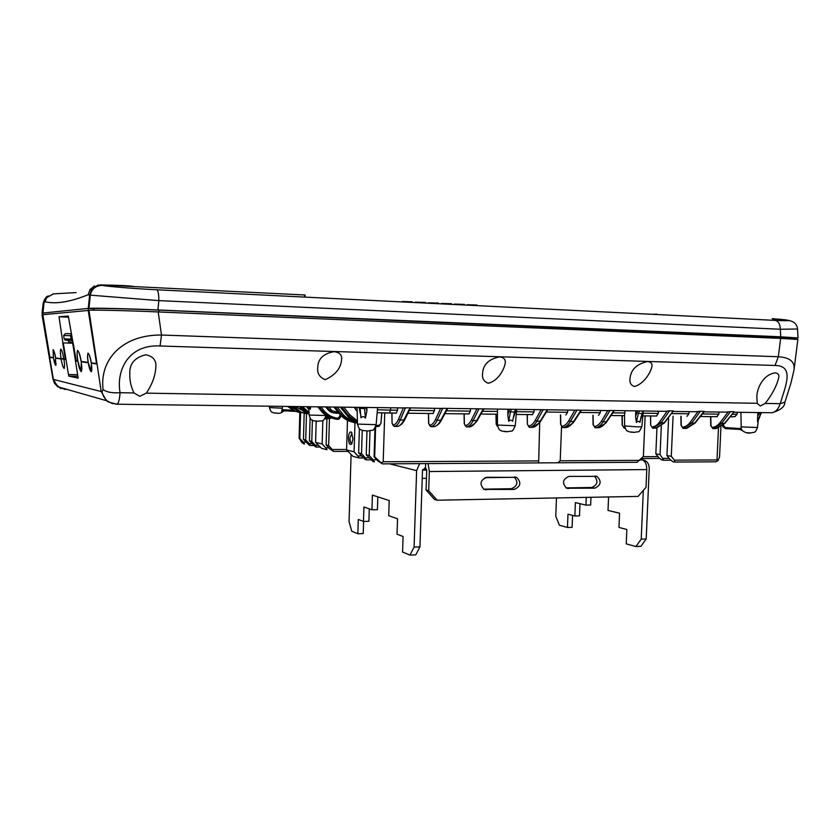 <?xml version="1.0" encoding="UTF-8"?>
<svg xmlns="http://www.w3.org/2000/svg" width="840" height="840" viewBox="0 0 840 840"><rect width="100%" height="100%" fill="white"/><g stroke="black" fill="none" stroke-linecap="round" stroke-linejoin="round"><path stroke-width="1.26" d="M695.74 411.737L700.371 411.254L691.656 423.203L683.193 428.39M681.25 425.355L682.405 427.235C685.314 426.993 687.918 425.344 690.197 422.289L697.872 411.737M573.647 410.151L577.006 410.067L570.318 421.628C568.312 425.019 565.992 426.983 563.346 427.497L562.716 427.539M560.784 424.379L561.834 426.332C564.48 425.964 566.8 424.084 568.796 420.693L574.823 410.235M428.726 423.37L429.639 425.397C431.876 425.019 433.839 423.045 435.519 419.475L440.58 408.492L442.701 408.314L575.547 410.183M365.421 418.089L364.55 408.618L366.303 407.957L366.807 411.526L365.421 418.089C363.815 416.22 362.344 416.136 361.011 417.848L360.077 411.169M310.706 406.739L310.38 409.195C309.55 407.484 309.089 407.4 308.983 408.954L308.952 408.009M372.719 407.547L369.38 407.495M366.986 407.474L366.807 411.526M760.274 405.993L757.25 403.294L756.819 396.753C757.082 387.807 763.287 374.535 775.236 372.855C777.882 373.181 779.1 374.556 778.89 376.981C777.021 385.287 772.453 394.107 765.208 403.431L760.274 405.993M139.755 396.322L133.98 392.942C130.966 386.736 129.581 380.436 129.811 374.052C129.276 363.909 134.61 357.473 145.792 354.753C153.09 356.318 156.45 360.37 155.852 366.912C155.41 375.669 152.229 384.416 146.286 393.141L139.755 396.322M334.058 351.677C323.379 353.588 317.94 358.858 317.741 367.49C317.048 373.38 319.557 377.433 325.258 379.659C335.717 374.892 341.177 368.004 341.639 358.964C341.88 354.806 339.36 352.37 334.058 351.677M499.475 356.906C488.649 359.111 483.011 364.675 482.57 373.569C481.95 378.409 483.872 381.633 488.324 383.26C498.519 380.73 504.578 368.834 505.312 362.45C505.512 359.226 503.559 357.378 499.475 356.906M647.451 361.578C636.531 364.035 630.714 369.779 630 378.798C629.465 382.746 630.956 385.319 634.473 386.505C644.227 383.849 651.158 371.868 652.019 365.82C652.166 363.31 650.654 361.904 647.451 361.578M756.735 412.534L754.215 412.503M723.607 424.757L723.629 425.796L725.403 427.57L741.237 428.631L740.912 412.325M740.933 426.867L757.501 427.539L758.205 420.62L757.544 421.764L757.649 416.062L759.392 412.997L760.536 413.606L757.544 421.764M757.953 412.545L757.649 416.062M325.269 418.499L326.582 418.205L326.97 417.102L325.563 417.344L325.994 415.527C322.938 423.497 321.625 419.947 318.433 421.25L313.478 420.767C311.356 419.318 311.084 421.218 309.11 415.044L325.994 415.527M283.909 410.886L281.631 411.59L281.978 409.868L283.195 409.7L292.834 410.225M283.542 411.106C281.505 412.902 279.594 413.606 277.788 413.228L273.42 412.818C271.551 411.474 271.478 413.606 269.377 407.589L282.303 408.23L281.978 409.868M527.341 414.561L527.363 424.147L528.538 426.101C531.08 425.723 533.316 423.822 535.238 420.389L541.034 409.794L541.737 409.742M606.585 410.582L609.987 410.498L603.067 421.921C600.989 425.271 598.584 427.203 595.854 427.707L595.203 427.76M593.26 424.631L594.352 426.562C597.082 426.206 599.487 424.347 601.555 420.987L607.803 410.666M664.954 411.338L669.512 410.855L661.038 422.94L652.796 428.19M650.706 415.947L650.643 425.145L651.976 427.014C654.822 426.783 657.352 425.114 659.568 422.016L667.034 411.338M725.823 412.136L730.517 411.653L721.571 423.465L712.898 428.589M710.955 425.586L712.131 427.445C715.124 427.214 717.791 425.586 720.132 422.552L728.007 412.125M402.413 407.925L405.468 407.831L400.166 420.137C398.57 423.749 396.711 425.828 394.59 426.374L394.086 426.426M391.965 413.049L392.06 423.098L393.026 425.145C395.147 424.746 396.995 422.751 398.591 419.139L403.358 408.009M479 408.786L473.078 420.777C471.303 424.294 469.235 426.321 466.882 426.856L466.316 426.909M464.384 423.644L465.339 425.649C467.691 425.271 469.749 423.329 471.524 419.811L476.858 408.965L477.53 408.901M336.462 412.377L336.157 413.238L338.993 413.269L332.84 412.545L329.385 409.952L338.289 412.398M329.679 411.358L328.031 409.721L331.317 412.282L334.005 412.955M306.558 406.686L308.973 409.574M317.867 406.833L321.132 410.823L329.847 417.469L335.255 419.055M340.473 416.535L337.439 419.391L330.971 417.68L322.381 411.033L323.705 410.33C327.421 414.834 332.094 417.48 337.722 418.257L339.738 416.524L339.927 414.414M340.483 416.472L339.738 416.524M497.459 409.164L497.427 425.061L515.245 425.733C511.644 433.398 512.841 430.154 507.717 431.707L501.942 431.13C499.643 429.544 499.391 431.466 497.427 425.061M468.878 413.91L470.4 411.117L470.495 408.818M469.382 426.93L469.917 426.878C472.332 426.342 474.548 424.316 476.553 420.808L483.305 408.839M475.808 408.881L476.858 408.965M466.358 426.909L469.917 426.878L466.463 426.909L465.339 425.649M439.582 408.408L440.58 408.492M432.989 413.511L434.438 410.676L434.522 408.345M396.186 413.102L397.541 410.225L397.625 407.862M377.286 412.692L389.351 413.018L390.537 410.141L397.541 410.225M397.31 426.457L397.782 426.394C399.977 425.849 401.993 423.769 403.83 420.168L410.004 407.883L441.242 408.429M397.897 426.374L394.191 426.437L397.782 426.394C403.043 424.557 404.659 419.601 404.67 419.79L404.723 419.695M405.468 407.831L410.004 407.883M716.856 416.682L718.841 414.141L718.988 412.041M715.501 428.61L724.448 423.486L734.129 411.705L724.973 423.266M716.016 428.536L713.076 428.589L716.415 428.536L724.92 423.329L721.571 423.465L720.132 422.552M730.517 411.653L734.129 411.705M656.439 416.01L658.329 413.406L658.466 411.254M686.994 416.346L688.937 413.774L689.073 411.653M655.515 428.221L664.041 422.971L673.302 410.897L664.629 422.709M656.04 428.138L652.953 428.201L656.376 428.138L664.577 422.782L661.038 422.94L659.568 422.016M669.512 410.855L673.302 410.897M598.532 415.359L600.306 412.703L600.442 410.498M624.992 410.823L624.509 415.653L611.016 415.506M598.006 427.781L598.615 427.728C601.409 427.224 603.95 425.292 606.239 421.943L613.914 410.54L666.845 411.369M609.987 410.498L613.914 410.54M532.403 414.624L534.051 411.894L534.167 409.637M565.866 414.992L567.577 412.304L567.703 410.078M539.9 409.71L541.034 409.794M532.392 427.35L532.959 427.298C535.563 426.772 537.947 424.798 540.099 421.365L547.312 409.679M543.197 409.626L536.77 421.334C534.839 424.767 532.602 426.752 530.061 427.276L528.413 426.09M354.302 407.306L356.202 410.466L357.168 410.687M346.952 415.202L346.983 415.296C348.421 417.512 351.477 419.853 356.171 422.331L357.431 422.562L348.432 415.558L346.983 415.296L340.337 407.127L347.046 415.317L357.441 422.846M341.775 407.138L348.432 415.558L349.85 414.813L357.399 421.008M290.43 406.476L297.801 410.802M301.266 412.671L295.207 411.075L288.519 406.445M300.909 412.64L294.262 410.897L287.637 406.434L294.252 410.897L299.26 412.367M302.211 406.623L309.036 412.188M309.078 413.595L300.405 406.602M299.407 406.592L309.078 413.826M112.875 403.767L106.449 400.669L101.199 391.514L88.956 310.306L88.284 310.369L96.663 363.951L91.255 363.195L94.469 363.279M88.956 310.306C90.825 309.76 129.318 310.653 158.214 311.934L161.48 335.034L160.072 345.996C128.993 344.137 116.025 369.705 120.057 392.711C119.553 399.441 118.577 403.274 117.127 404.219L116.277 404.208M52.878 378.483L53.078 379.344L102.081 391.755L103.068 389.508C99.445 359.867 122.157 334.604 161.48 335.034L778.344 356.738L780.644 338.373L158.214 311.934M780.644 338.373L797.864 339.476L794 370.041C795.197 361.925 789.978 357.494 778.344 356.738L775.037 365.474L160.072 345.996M42 314.769L42.83 314.643M68.786 376.11L68.471 374.514L77.291 374.703L77.616 376.299L68.786 376.11L78.172 378.157L72.786 343.77L73.364 343.802L76.198 361.095L77.9 361.337C76.996 355.415 76.902 351.876 77.616 350.711C78.719 350.973 79.895 354.669 81.155 361.788L88.284 362.786C87.486 357.609 87.423 354.512 88.085 353.472C89.093 353.682 90.153 356.927 91.255 363.195M68.471 374.514L63.315 343.214L62.779 343.182L65.404 359.594L63.903 359.373C64.617 363.52 64.712 366.566 64.166 368.519C62.895 367.07 61.887 363.888 61.131 358.995L55.608 358.218C54.684 353 53.865 350.269 53.141 350.028L53.487 357.924L49.886 357.42L42.777 314.643M55.535 363.647L53.655 358.858C54.296 362.502 55.03 364.707 55.86 365.474L55.493 359.121L55.535 363.647L56.144 363.668M80.955 369.611C79.958 368.812 79.107 366.419 78.404 362.429L78.078 362.387C78.95 367.479 80.031 370.566 81.323 371.658C81.963 369.968 81.963 367.028 81.312 362.849L80.955 369.611L81.805 369.642M90.941 369.59C90.132 369.044 89.428 367.154 88.83 363.93L88.473 363.878C89.239 368.277 90.195 370.902 91.329 371.742C91.917 370.346 91.938 367.868 91.413 364.308L90.941 369.59L91.791 369.611M93.744 308.543L93.692 310.159M49.886 357.42L52.574 357.494M63.315 343.214L62.779 343.182M77.868 361.137L76.198 361.095M81.155 361.788L84.242 361.872M73.416 343.791L72.786 343.77M63.903 359.373L65.373 359.415M63.956 359.069L61.131 358.995M58.349 358.292L55.608 358.218M102.081 391.755C102.911 396.322 105.294 399.819 109.221 402.234L106.449 400.669L57.677 386.747L53.403 379.418L42.357 314.685M65.373 389.54L57.677 386.747L54.422 383.145L53.078 379.344M403.998 407.946L117.127 404.219L109.221 402.234L116.582 404.281M103.068 389.508C106.418 392.154 112.077 393.215 120.057 392.711L133.98 392.942M784.917 402.203L780.182 403.673C786.02 384.804 794.356 365.768 775.037 365.474M771.582 412.724L772.013 412.734C780.476 410.204 784.77 406.728 784.875 402.339L790.797 383.618L794 370.041M734.045 412.241L772.013 412.734C775.73 412.02 778.449 409.007 780.182 403.673L765.208 403.431M60.848 388.616L54.422 383.145L52.962 378.987L42 314.758M65.111 389.445L64.585 388.721M363.216 407.421L364.329 407.474L364.55 408.618L360.108 408.387L361.011 417.848M513.902 415.107L512.62 421.281C511.56 419.811 510.248 419.8 508.683 421.25L507.812 415.044L509.439 409.374L508.715 409.364M509.439 409.374L509.975 409.322M577.006 410.067L581.396 410.256M641.141 416.504L639.933 422.394C639.03 420.987 637.833 420.977 636.342 422.363L635.597 416.441L637.476 411.044L636.668 411.022M637.476 411.044L638.075 410.991M700.371 411.254L704.319 411.464L695.153 422.982M758.573 418.593L761.355 412.587M295.323 406.539L306.317 412.534M337.292 407.085L342.405 413.543C345.44 417.322 349.272 419.864 353.881 421.176M282.303 408.23L282.397 406.371M507.812 415.044L507.959 409.3M635.597 416.441L635.796 410.959M758.825 412.556L759.392 412.997M300.594 411.925L299.849 438.501L300.143 411.989C296.373 410.056 293.832 408.23 292.53 406.497L300.143 411.989L305.225 413.48M306.905 413.753L308.406 413.553L301.13 412.167L293.475 406.518M310.38 409.195L310.17 406.728M356.58 422.951L349.892 421.176L341.019 414.278L335.286 407.054M333.963 407.043L339.665 414.036L348.673 420.945L354.291 422.594M378.651 426.363L380.951 423.161L381.749 412.86M433.797 426.699L434.301 426.636C436.611 426.101 438.721 424.043 440.654 420.494L447.122 408.366M442.701 408.314L437.084 420.462C435.393 424.022 433.43 426.08 431.193 426.615L434.364 426.626M508.841 411.086L510.479 411.873L508.683 421.25M512.62 421.281L514.51 411.925L515.256 411.579M565.593 427.57L566.181 427.518C568.88 426.993 571.347 425.05 573.562 421.659L581.018 410.12M566.118 427.518L562.905 427.55L566.181 427.518L573.237 422.782L574.255 421.334M636.794 412.671L638.4 413.417L636.342 422.363M639.933 422.394L642.065 413.469L643.734 411.033M685.86 428.421L694.596 423.234L704.077 411.306M686.364 428.337L683.351 428.4L686.742 428.337L695.09 423.056L691.656 423.203L690.197 422.289M733.782 416.703L735.084 416.546L737.069 414.162L737.31 412.282M761.019 413.448L758.205 420.609M725.403 427.57L725.487 428.652L722.799 426.615M741.237 428.631L742.172 430.521L739.883 429.408L725.487 428.652L722.642 425.691M625.097 428.232L624.256 428.117M326.582 418.205L330.666 418.247L324.576 418.961M359.342 407.6L360.108 408.387L359.835 407.379M375.659 426.689L379.092 426.3L380.951 423.161L381.854 412.86M496.125 414.215L496.167 424.095L497.532 426.111M622.367 425.03L623.353 426.941L624.75 427.119M723.629 425.796L722.578 425.691M739.788 428.316L739.861 429.397L725.487 428.652M283.164 410.781L295.502 411.39L283.616 410.75L283.195 409.7M331.275 411.663L332.115 410.949L328.944 406.969M331.002 412.136L329.742 411.401M53.256 349.724L53.088 349.713C54.149 351.046 54.989 353.776 55.608 357.913L61.079 358.669C60.27 353.336 60.165 350.175 60.764 349.188L60.879 349.156C61.813 349.86 62.801 353.157 63.851 359.058L65.31 359.257L59.021 316.764L68.313 316.06L76.198 360.759L77.795 360.98C76.944 356.318 76.87 352.779 77.553 350.364C79.128 352.107 80.336 355.803 81.155 361.442L88.158 362.407C87.423 358.334 87.381 355.236 88.022 353.105C89.46 354.617 90.542 357.861 91.255 362.838L96.6 363.562M55.346 293.758L53.371 293.874L45.559 298.41L44.048 302.431L42.83 314.706L88.232 310.454L96.537 363.562M76.114 292.582L55.282 293.758M42.83 314.706L49.875 357.126L53.434 357.609M53.088 349.713L53.393 357.609M92.348 308.647L88.326 308.469L88.967 308.406L90.3 295.27C91.633 288.918 95.592 285.631 102.165 285.401C105.452 286.199 131.87 288.572 156.849 289.779L775.142 320.387C791.543 321.017 793.212 320.659 780.15 319.305L772.159 318.623L776.611 320.45M88.326 308.395L88.232 310.454M91.486 290.073L89.628 295.092L88.273 308.395L42.851 313.058M63.777 358.649L61.079 358.669M72.692 343.182L63.263 342.878M68.502 317.237L59.021 316.764M91.423 290.062L89.985 289.748L88.158 294.725C70.287 301.949 55.934 304.3 45.098 301.781L44.048 302.431M71.211 334.026L70.518 335.664L63.63 335.517L64.176 338.846L71.075 339.108L72.251 340.473M63.63 335.517L65.31 333.637L71.159 333.701M72.261 340.546L65.846 340.263L64.176 338.846M70.518 335.664L71.075 339.108M91.686 289.79L89.985 289.748M94.322 286.031L89.849 289.706M46.578 297.759L45.098 301.781M304.563 297.098L304.616 294.977L100.38 284.928C119.847 285.264 131.145 285.82 134.274 286.598M72.523 342.185L68.775 341.985L68.166 340.326L68.775 341.985M93.744 308.606L93.051 308.584C97.996 308.112 129.77 308.847 158.991 310.118L793.475 337.953M42.851 313.131L44.005 302.463L43.187 303.156L42.042 313.246L42.851 313.435M48.29 295.901C45.549 297.392 43.974 299.67 43.586 302.736L42.809 313.131M793.464 338.184L798 337.953L780.717 336.808L780.339 329.248C780.161 324.135 778.428 321.185 775.142 320.387M783.625 320.702L781.179 319.452C786.755 319.809 790.797 320.659 793.307 322.035C795.732 323.494 797.15 325.826 797.559 329.018L780.339 329.248L158.855 300.615L157.92 309.971L780.717 336.808M157.92 309.971C129.266 308.679 90.836 307.818 88.967 308.406M156.849 289.779C158.161 290.64 158.823 294.252 158.855 300.615L89.691 295.103L88.326 308.469M773.63 318.801L780.15 319.305M652.166 314.296L657.006 314.16M411.432 301.781L402.108 301.507M424.683 302.431L415.359 302.159M437.819 303.082L428.505 302.81M450.828 303.733L441.515 303.461M463.722 304.374L454.419 304.101M476.501 305.004L467.208 304.731M476.438 305.603L476.963 304.983M463.659 304.962L464.205 304.353M450.765 304.332L450.839 303.649L451.195 304.353M437.756 303.681L437.829 302.998L438.197 303.702M424.62 303.03L424.694 302.348L425.082 303.062M411.369 302.379L411.443 301.686L411.842 302.4M305.014 297.119L305.067 295.008L279.584 293.748M89.691 295.103L91.739 289.706L90.248 289.38L98.311 284.97L102.165 285.401M90.248 289.38L94.469 285.968M53.371 293.874L45.738 298.137L44.005 302.463M53.54 293.895L46.788 297.465M348.443 437.766C348.673 443.405 349.766 445.473 351.708 443.971L352.957 438.764L351.393 432.138C349.786 431.393 348.8 433.272 348.443 437.766M352.044 433.083L349.965 437.861C350.018 441.452 350.679 443.32 351.95 443.468L352.012 443.457M539.7 422.667L538.65 462.903L557.875 462.777L560.207 460.793L561.54 426.972M374.976 427.949L374.073 456.729L377.937 461.003L382.379 463.869L374.682 456.876L375.627 426.752M304.185 413.28L303.45 439.383L309.372 445.253L310.464 445.515L309.183 443.678L312.039 443.678M326.918 418.215L326.13 444.948L329.711 448.844L333.459 451.406L332.252 449.484L346.594 449.474M310.076 418.194L309.435 440.853L315.431 446.796L316.554 447.069L315.262 445.211L318.203 445.211M316.197 421.176L315.578 442.365L321.657 448.392L327.002 449.736L325.7 447.836L328.776 447.836M299.397 438.386L301.739 442.355L303.471 443.741L304.531 444.003L303.261 442.176L306.044 442.187M347.477 420.378L346.584 449.978L353.052 456.414L359.163 457.947L357.84 455.942L361.358 455.921M359.394 428.683L358.649 452.939L365.274 459.532L366.671 459.858L365.337 457.821L368.97 457.81M366.975 431.004L366.24 454.797L372.96 461.496L374.399 461.832L373.065 459.774L376.814 459.753M661.311 426.027L660.072 454.556L663.768 460.236L661.71 459.942L658.885 457.706L655.83 453.905L656.953 428.043M557.897 462.777L637.067 462.284L643.388 456.404L645.13 415.884M668.619 417.522L666.939 455.616L671.297 456.298L673.071 416.199M671.297 456.298L674.384 460.163L674.814 462.053L672.893 461.738L670.026 459.469L666.939 455.616M346.584 449.978L354.092 451.815L357.84 455.942M355.005 421.785L354.092 451.815M358.649 452.939L361.536 453.653L365.337 457.821M362.25 430.437L361.536 453.653M366.24 454.797L369.222 455.532L373.065 459.774M369.989 430.889L369.222 455.532M374.073 456.729L374.682 456.876M304.195 413.228L304.227 412.031M303.45 439.383L305.729 439.94L309.183 443.678M306.506 412.64L305.729 439.94M309.435 440.853L311.776 441.431L315.262 445.211M312.385 420.315L311.776 441.431M315.578 442.365L322.151 443.971L325.7 447.836M322.833 420.389L322.151 443.971M326.13 444.948L328.661 445.578L332.252 449.484M329.459 418.236L328.661 445.578M381.749 462.62L383.197 461.769L538.23 460.919M720.941 426.878L719.544 457.086L717.958 460.667L715.911 461.8L675.024 462.053L715.911 461.8M674.384 460.163L717.014 459.931L717.958 460.667M299.849 438.501L303.261 442.176M655.83 453.905L660.072 454.556M414.089 547.113L419.937 546.903L415.81 554.862L409.983 555.082L414.089 547.113L416.619 470.642L419.622 463.638M377.822 496.86L377.412 509.681L371.931 509.796L372.393 495.106L389.204 500.525L388.721 515.697L397.541 518.794L397.036 534.198L403.074 536.487L402.57 552.048L409.983 555.082M643.325 490.423L641.225 539.144L646.202 538.965L640.868 546.357L635.922 546.546L626.241 543.858L626.85 529.494L618.965 527.447L619.563 513.208L608.013 510.437L608.57 496.955M646.202 538.965L649.236 468.626C649.204 464.363 647.504 461.538 644.133 460.152L642.138 459.848C645.151 460.877 646.695 464.121 646.779 469.581L646.013 487.368L638.075 496.398L437.157 500.209L434.511 499.433L426.08 490.035L428.694 490.77L437.157 500.209M426.08 490.035L426.72 470.883L425.523 467.376L425.649 463.606M428.085 463.586L429.345 471.534L428.694 490.77M514.259 476.994C518.522 482.276 517.534 486.181 511.298 488.723L483.609 489.153M594.468 476.091C598.469 481.226 597.524 485.027 591.633 487.483L565.961 487.882M422.541 470.138L426.709 470.106M514.742 477.309L484.932 477.656M426.468 478.317L422.237 478.359M426.647 469.539L422.678 469.57M486.738 477.309L516.621 477.362C521.556 482.486 520.758 486.507 514.227 489.437L484.113 489.416C479.273 484.166 480.144 480.123 486.738 477.309M594.815 488.166L566.685 488.25C561.865 483.242 562.622 479.283 568.964 476.385L596.915 476.364C601.787 481.257 601.083 485.184 594.815 488.166L591.633 487.483M425.523 467.376L422.489 470.589L419.937 546.903M351.078 454.86L349.052 521.619L351.781 531.248L357.851 533.736L358.292 519.456L363.479 521.43L363.93 506.993L371.931 509.796M363.479 521.43L368.897 521.293L369.285 508.872M357.851 533.736L363.216 533.579L363.594 521.43M586.247 497.375L585.942 505.124L575.389 502.582L574.844 515.991L567.987 514.216L567.462 527.478L559.419 525.231L555.775 516.306L556.49 497.942M590.972 497.291L590.657 505.019L585.942 505.124M579.999 503.695L579.505 515.875L574.844 515.991M572.565 515.403L572.093 527.341L567.462 527.478M635.922 546.546L641.225 539.144M683.235 428.4L682.29 427.235M562.758 427.55L561.719 426.332M428.421 413.459L428.61 423.381L430.868 426.678L429.534 425.397M357.462 424.095L376.142 424.673C374.43 428.925 373.159 430.773 372.351 430.206L367.931 431.004L362.156 430.406C359.741 428.757 359.489 430.689 357.462 424.095L357.094 407.337M356.171 422.909L356.769 422.257M283.132 411.485L281.631 411.59M750.76 432.915L746.907 432.737M637.959 426.888L641.833 426.678C638.327 434.123 639.093 430.889 634.809 432.338L629.297 431.865C626.903 430.343 626.619 432.338 624.624 425.954L637.959 426.888M595.245 427.76L594.226 426.562M652.837 428.201L651.861 427.014M712.94 428.589L712.016 427.434M394.118 426.437L392.931 425.145M464.069 413.858L464.257 423.654L465.224 425.649M337.06 419.36L337.722 418.257M325.752 406.928L328.031 409.721L329.385 409.952L326.991 406.949M306.516 406.686L308.018 408.471M308.973 409.605L308.049 408.544L308.952 408.713M308.952 408.356L307.619 406.697M319.032 406.844L322.381 411.033L321.058 410.718M320.943 406.875L323.705 410.33M482.517 411.264L497.438 411.443M468.962 413.921L444.917 413.647L469.171 413.91M446.429 410.823L470.4 411.117M464.195 413.858L464.384 423.665M477.362 420.399L473.078 420.777L471.524 419.811M409.416 410.372L434.438 410.676M396.249 413.112L389.298 413.028M391.86 413.049L392.06 423.098L394.191 426.437L393.026 425.145M410.603 408.019L404.67 419.79L400.166 420.137L398.591 419.139M716.95 416.693L700.308 416.514M710.577 416.619L710.714 425.607L712.131 427.445M710.819 416.619L710.955 425.628M656.534 416.02L642.873 415.863L656.796 416.01M671.654 413.564L688.937 413.774M650.496 415.947L650.643 425.145L651.976 427.014M612.812 412.85L624.939 412.997M593.103 415.296L593.26 424.662M598.532 427.728L595.403 427.76L594.352 426.562M601.555 420.987L603.067 421.921L606.889 421.638M532.486 414.635L516.264 414.445L532.718 414.624M546.368 412.041L567.577 412.304M532.917 427.298L529.631 427.329L528.538 426.101M535.238 420.389L536.77 421.334L540.824 421.008M354.322 407.642L357.116 408.072M343.802 407.169L349.85 414.813M299.376 406.592L300.983 407.327L302.232 406.644M309.078 413.637L308.228 413.48C303.923 411.233 301.119 409.112 299.806 407.106L299.775 407.043M776.927 338.216L776.99 336.735M158.865 310.118L158.823 311.966M109.043 402.139L108.15 401.877M146.286 393.141L757.25 403.294M333.921 407.043L339.602 414.015L342.405 413.543M428.536 413.459L428.726 423.392M435.519 419.475L437.084 420.462L441.504 420.053M511.403 409.227L510.479 411.873L514.51 411.925L515.603 409.29M560.616 414.939L560.784 424.41M568.796 420.693L570.318 421.628L574.203 421.418L581.438 410.214L608.549 410.603M639.461 410.897L638.4 413.417L642.065 413.469L643.293 410.949M681.103 416.283L681.25 425.397M761.009 413.459L761.639 412.598L761.009 413.459M318.129 421.25L315.452 421.124M326.97 417.102L329.091 417.123M376.005 425.576L379.921 425.145M277.568 413.238L275.173 413.123M377.391 409.794L390.537 410.141L390.684 407.778M433.062 413.522L407.978 413.238L433.262 413.511M497.259 414.236L480.942 414.057L497.259 414.225M516.516 411.673L534.051 411.894M579.989 412.451L600.306 412.703M643.125 413.217L658.329 413.406M733.908 416.714L730.264 416.829M702.345 413.942L718.841 414.141M732.354 414.288L737.069 414.162M622.209 415.622L622.367 425.072M507.224 431.718L504.074 431.54M634.242 432.348L630.998 432.169M300.153 411.989L306.999 413.763L307.409 413.102M348.401 420.819C343.917 418.404 340.988 416.136 339.602 414.015L339.57 413.921M447.678 408.492L441.452 420.147C441.504 419.832 439.782 424.788 434.301 426.636L430.784 426.678L429.639 425.397M495.978 414.215L496.167 424.095L497.175 426.058M560.448 414.939L560.606 424.399L561.834 426.332M624.351 428.138L623.353 426.941M680.883 416.283L681.02 425.376L682.405 427.235M89.628 295.092L88.158 294.725M538.639 462.903L382.379 463.869L538.65 462.903M313.782 445.515L310.464 445.515L313.782 445.515M347.865 451.374L333.554 451.406L347.865 451.385M319.967 447.069L316.554 447.069L319.967 447.069M363.227 457.926L359.163 457.947L363.227 457.926M659.547 458.451L641.508 458.535L659.547 458.451M370.85 459.837L366.671 459.858L370.85 459.837M670.667 460.205L663.779 460.236L670.667 460.205M560.207 460.793L639.88 460.362M384.752 412.944L383.197 461.769M717.014 459.931L718.473 428.043M643.146 456.677L658.014 456.614M663.127 458.378L669.123 458.346M640.574 459.585L642.138 459.848L640.332 459.858M646.779 469.581L429.345 471.534M389.571 463.827L416.619 470.642M568.481 488.586L566.391 488.114M486.286 489.867L483.735 489.227M514.227 489.437L511.298 488.723M309.11 415.044L308.942 407.988M269.377 407.589L269.336 406.203M757.501 427.539C754.793 434.07 754.688 431.644 750.855 432.915C748.062 433.524 745.154 432.726 742.15 430.511L739.861 429.397M547.764 409.773L539.795 422.531L532.959 427.298L529.179 427.276L527.363 424.147L527.184 414.561M595.844 427.707L594.982 427.718L593.072 424.651L592.914 415.296M331.317 412.282L336.157 413.238M317.825 406.833L321.08 410.802C322.455 412.902 325.374 415.128 329.847 417.469L337.176 419.37C338.772 419.57 339.895 418.614 340.557 416.514L340.673 415.244M469.906 426.878L476.301 422.111L483.819 408.954M377.149 412.692L396.449 413.102M611.026 415.506L624.509 415.653L624.624 425.954M595.854 427.707L598.615 427.728L605.84 423.066L614.303 410.634M357.168 410.624L356.202 410.466M325.71 406.928L328.146 409.92M793.485 337.712L793.433 339.014M673.281 411.453L697.683 411.768M704.014 411.852L727.808 412.156M376.142 424.673L377.58 407.61M348.684 420.945L356.307 422.93M515.245 425.733L516.716 409.416M641.833 426.678L643.24 412.041M700.308 416.504L717.224 416.693M735.084 416.546L730.275 416.819M360.213 413.259L359.111 407.369M513.576 417.428L516.169 409.385M640.742 419.139L642.653 413.249M622.01 415.622L622.167 425.05L624.11 428.096L625.086 428.221M71.894 340.305L64.963 340.011M476.931 305.623L477.068 304.973M464.163 304.994L464.3 304.343M451.28 304.353L451.416 303.702M438.27 303.713L438.417 303.051M425.156 303.062L425.292 302.4M411.915 302.411L412.052 301.739M43.197 303.082C44.993 298.368 46.515 296.131 47.775 296.363M798 337.943L797.559 329.028M299.859 411.863L299.103 438.543M557.875 462.777L637.067 462.284M640.584 459.575L642.243 459.848M596.915 476.364L595.518 476.091M516.621 477.362L514.962 476.994"/></g></svg>
